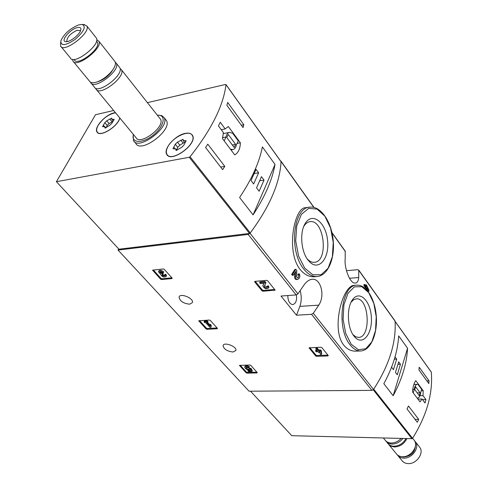 <?xml version="1.0" encoding="UTF-8"?>
<svg xmlns="http://www.w3.org/2000/svg" width="488" height="488" viewBox="0 0 488 488"><rect width="100%" height="100%" fill="white"/><g stroke="black" fill="none" stroke-linecap="round" stroke-linejoin="round"><path stroke-width="0.73" d="M254.834 281.369L266.722 280.35L267.668 280.746L275.122 290.116L262.959 291.244L262.026 290.854L254.626 281.863L254.834 281.369L254.626 281.863M172.148 278.111L172.014 278.581L161.516 279.563L160.625 279.191L152.567 270.169L163.334 268.949L164.236 269.333L172.148 278.111M296.497 315.211L311.545 314.315L313.296 313.272L318.774 305.14C325.52 295.203 320.512 278.093 312.113 279.282C308.971 279.654 306.129 281.771 303.585 285.632L297.948 293.861L296.167 294.929L280.99 296.051L296.497 315.211L299.852 306.379C301.566 301.493 301.675 296.265 300.181 290.708M118.651 248.88L118.041 250.069L248.166 234.423L250.033 233.264C269.583 206.912 279.923 182.994 281.064 161.528L280.472 160.863M118.041 250.069L249.045 391.199L371.886 390.382L373.521 389.442C389.095 365.5 396.28 342.753 395.079 321.208L394.871 320.714M189.661 304.189L192.406 302.572C194.023 298.351 180.041 292.58 179.059 297.07C179.779 301.09 183.311 303.469 189.661 304.189M233.038 352.019L235.893 350.482C237.223 346.584 223.772 341.521 223.065 345.644C223.797 349.158 227.121 351.287 233.038 352.019M257.267 372.582L257.078 372.942L246.916 373.143L246.111 372.808L239.468 365.402L249.923 365.006L250.747 365.347L257.267 372.582M217.398 328.332L217.233 328.747L206.9 329.29L206.052 328.936L198.762 320.799L209.382 320.036L210.243 320.396L217.398 328.332L217.233 328.747M328.265 355.551L328.015 355.953L316.511 356.301L315.638 355.941L309.075 347.84L320.951 347.236L321.836 347.608L328.265 355.551M300.004 269.291C304.341 274.64 309.246 277.123 314.717 276.733L317.182 276.519C312.442 276.836 307.952 274.317 303.719 268.949C288.683 251.058 293.19 207.607 309.709 207.138L305.488 207.705C294.362 207.376 285.7 251.296 300.004 269.291M294.782 272.987L294.606 276.745C294.63 278.569 295.283 279.502 296.564 279.551L297.491 279.484C296.222 279.423 295.569 278.489 295.533 276.666L294.606 276.745M291.653 274.415L292.587 274.335L295.838 269.333L294.911 269.419L291.653 274.415L292.361 275.317L293.294 275.238L295.765 271.462L295.533 276.666M298.601 275.006L299.333 273.847L298.406 273.927L297.674 275.086L298.601 275.006L298.882 275.708L298.217 277.745L297.619 278.007L296.576 276.513L296.808 270.584L295.838 269.333M367.147 289.256L368.031 291.293L368.91 291.232L368.965 290.214L366.409 284.888L366.335 286.554L364.847 284.48L364.786 285.492L363.902 285.559L365.396 287.633L365.335 288.463M364.847 284.48L363.963 284.547L363.902 285.559M366.409 284.888L365.524 284.955L365.506 285.395M356.795 285.199C366.555 284.461 375.351 299.565 376.352 317.011C377.425 334.445 370.563 350.561 360.632 350.97C356.948 351.043 353.471 349.03 350.213 344.943C336.153 328.619 341.313 284.62 356.795 285.199L354.367 285.389C342.838 284.73 330.663 328.912 343.778 345.181C347.133 349.268 351.122 351.25 355.752 351.128M345.205 251.137L345.199 258.713C344.077 267.546 349.939 284.089 355.355 283.077C357.308 282.808 358.43 280.954 358.723 277.526L358.741 270.096L357.795 269.693L346.468 270.688M364.786 285.492L366.275 287.566L366.152 289.219M366.275 287.566L365.396 287.633M366.744 289.835L366.854 288.371L367.47 289.231L366.945 286.706L368.91 291.232M367.47 289.231L366.787 289.28M299.333 273.847C300.394 276.55 299.784 278.422 297.491 279.471M292.587 274.335L293.294 275.238M307.928 259.933C300.882 251.137 299.553 231.702 305.409 223.175C312.534 211.676 325.899 222.559 327.558 240.328C329.693 258.036 318.969 271.499 309.587 261.849L307.928 259.933M303.676 226.639L304.109 225.92C305.756 223.394 307.708 221.973 309.965 221.668C324.361 219.069 328.936 261.788 314.345 262.331C312.082 262.52 309.874 261.562 307.733 259.457L307.159 258.847M353.952 336.049C347.072 327.729 346.456 306.976 352.824 299.333C359.723 290.012 370.587 301.011 371.362 317.346C372.515 333.67 362.987 345.846 355.032 337.318L353.952 336.049M351.085 302.212L353.641 299.73L356.252 298.857C369.154 297.174 371.533 337.635 358.503 337.409L355.795 336.83L352.97 334.64M287.798 295.551C287.963 301.059 289.622 304.079 292.776 304.603C295.856 303.621 297.064 300.388 296.411 294.898M256.895 372.173L247.227 372.368L246.416 372.033L240.236 365.256M249.258 368.904L249.563 368.123L250.997 368.336L252.278 370.666L251.973 371.441L250.692 369.117L249.258 368.904C247.819 369.416 246.714 368.989 245.934 367.616L248.618 367.842L249.417 366.598C247.154 365.475 245.684 365.402 244.994 366.378L244.756 366.976M250.997 368.336L250.692 369.117M249.844 368.117L249.533 368.897M249.563 368.123L246.342 367.269M250.143 370.002L248.111 370.044L247.806 370.819L250.564 370.764L250.039 369.819C247.239 370.014 245.458 369.123 244.683 367.153C245.373 366.183 246.843 366.256 249.106 367.379M247.806 370.819L248.441 371.52L251.973 371.441M171.892 277.825L161.9 278.764L161.01 278.386L153.33 269.968M164.541 275.244L164.926 274.439L165.951 274.335L165.566 275.147L164.541 275.244L164.816 275.982L162.803 275.94L162.04 274.884L162.876 274.549L162.107 273.695L159.716 272.542L163.364 272.713L163.754 271.901C161.607 270.187 159.972 269.87 158.85 270.938L158.545 271.566M164.737 275.506L162.553 274.579M160.198 271.962L162.492 272.89L163.26 273.744L162.876 274.549M162.492 272.89L162.107 273.695M165.566 275.147L166.079 276.525C163.852 277.581 162.034 276.836 160.637 274.305L158.46 271.743C159.582 270.675 161.217 270.999 163.364 272.713M165.951 274.335L166.377 275.897M217.075 327.979L207.241 328.503L206.394 328.15L199.531 320.622M209.938 325.026L210.279 324.233L211.274 325.331L210.987 327.271L210.932 326.124L209.938 325.026L209.999 326.173L206.705 322.544L207.644 322.489L206.942 321.72L204.063 321.885L204.765 322.66L205.698 322.605L209.98 327.326L210.987 327.271M211.274 325.331L210.932 326.124M207.668 322.434L209.962 324.965M204.063 321.885L204.411 321.092L207.29 320.921L207.992 321.696L207.644 322.489M207.29 320.921L206.942 321.72M274.756 289.494L263.306 290.397L262.373 290.006L255.242 281.338M267.034 286.828L267.381 285.98L268.534 285.883L268.193 286.737L267.034 286.828L267.253 287.487C265.966 288.201 264.941 287.835 264.173 286.383L265.594 283.546L264.594 282.32L259.64 282.741L260.366 283.619L264.099 283.308L262.831 285.895C264.27 288.621 266.192 289.311 268.601 287.963L268.193 286.737M267.174 287.036L264.508 285.687M259.64 282.741L259.994 281.887L264.947 281.466L265.942 282.692L265.594 283.546M264.947 281.466L264.594 282.32M263.197 284.986L264.02 283.315M268.534 285.883L268.851 287.359M327.93 355.13L316.803 355.478L315.937 355.111L309.795 347.645M315.779 348.926L316.078 348.096L317.2 348.06L318.823 350.042L320.671 349.981L321.299 350.75L321.683 353.556L321.391 354.386L321 351.586L320.372 350.811L318.524 350.878L316.901 348.889L315.779 348.926L317.401 350.915L315.565 350.976L316.194 351.744L318.03 351.683L318.707 352.507L319.829 352.47L319.152 351.647L319.878 351.622L320.274 354.422L321.391 354.386M321.299 350.75L321 351.586M320.671 349.981L320.372 350.811M318.823 350.042L318.524 350.878M317.2 348.06L316.901 348.889M315.565 350.976L315.858 350.146L316.749 350.116M319.945 352.129L319.829 352.47M425.951 399.605L423.029 395.664L423.2 390.723L415.776 380.652C413.958 383.123 412.866 386.868 412.5 391.888L420.009 401.905L422.065 399.044L424.999 402.978L425.951 399.605L422.486 399.611M250.521 391.187L291.769 435.699L411.927 438.681L412.555 438.334C426.78 415.428 433.033 393.371 431.313 372.173L431.111 371.886M412.555 438.334L373.704 389.174C389.095 365.414 396.219 342.844 395.091 321.452L431.313 372.173M418.704 419.369L417.295 422.279L407.016 408.938L408.462 406.004L418.704 419.369L415.02 419.326M419.198 367.208L429.043 380.823L428.83 383.599L418.96 370.002L419.198 367.208M393.163 395.75C401.984 379.371 406.779 363.523 407.553 348.212L393.163 395.75L383.824 383.684C392.828 367.183 397.781 351.25 398.665 335.897L407.553 348.212M398.153 455.938L401.813 460.385C403.21 462.368 405.278 463.435 408.017 463.6C416.215 464.32 424.231 453.419 419.912 447.52L419.082 446.465M397.177 454.706L397.33 454.938C398.72 456.92 400.794 457.988 403.539 458.14C411.768 458.83 419.851 447.88 415.538 441.982L414.525 440.749M401.685 456.658L403.857 457.03C411.048 456.146 414.916 452.321 415.471 445.562M388.979 444.8L396.146 453.511C397.543 455.487 399.617 456.555 402.368 456.707C410.597 457.39 418.698 446.422 414.391 440.53L413.556 439.475M388.253 443.946L390.833 446.123L394.389 446.971C400.05 446.691 404.216 443.885 406.894 438.56M386.587 441.896L387.551 443.067C388.942 445.05 391.022 446.105 393.792 446.239C399.092 446.026 403.155 443.458 405.979 438.535M385.752 440.877L385.764 440.896C387.155 442.878 389.235 443.934 392.004 444.062C396.268 443.995 399.904 442.128 402.899 438.456M383.355 437.974L384.91 439.865C386.301 441.841 388.381 442.897 391.156 443.025C394.92 443.006 398.281 441.469 401.227 438.419M422.065 399.044L417.868 399.05M423.029 395.664L419.954 395.676M423.2 390.723L421.235 390.735M417.069 397.982L417.551 398.055C419.113 397.848 420.119 396.183 420.571 393.06L421.638 389.314L418.185 384.629L417.27 384.367C415.727 384.575 414.727 386.228 414.269 389.339L413.238 392.877M412.744 389.345L414.269 389.339M414.733 389.57L419.29 395.689L420.113 392.828L415.569 386.703L414.733 389.57M417.167 392.84L420.113 392.828M426.835 380.847L429.043 380.823M391.888 366.39L391.614 367.269L393.444 369.697L396.683 359.156L395.03 356.923M395.463 372.375L397.269 374.778L400.465 364.261L398.678 361.852L395.463 372.375M397.921 364.322L400.465 364.261M394.347 359.217L396.683 359.156M225.175 128.911L220.234 122.256L218.441 125.922L223.4 132.577L222.51 138.629L234.722 154.909C238.309 152.774 240.194 148.749 240.37 142.825L228.347 126.514L225.175 128.911L221.259 129.698M147.413 102.645L225.596 84.448L225.993 84.674C223.412 105.615 211.432 129.643 190.039 156.758L189.252 157.27L56.407 181.707L95.496 114.723L113.655 110.495M280.868 161.51L281.051 161.766C279.85 183.098 269.589 206.827 250.265 232.965L249.514 233.429L118.956 249.203L56.407 181.707M226.871 105.31L227.695 102.443L243.811 124.727L243.048 127.6L226.871 105.31M222.644 169.659L205.576 147.504L207.803 144.186L224.797 166.359L222.644 169.659M262.392 146.912C259.323 162.48 251.729 179.34 239.608 197.5L253.065 214.879C264.88 196.847 272.2 180.041 275.043 164.456L262.392 146.912M165.524 119.401L166.377 120.487C172.715 129.942 140.77 153.921 135.841 143.448L134.352 141.648M185.33 133.37C188.917 132.699 191.314 133.383 192.51 135.414C197.914 143.826 170.922 163.553 166.713 154.312C163.041 148.889 175.454 134.999 185.33 133.37M119.877 118.053C117.718 126.837 99.704 137.744 97.008 131.974C93.69 127.6 105.426 114.552 114.088 112.893L115.436 112.661M167.854 155.568L167.738 155.263M78.617 24.906L82.191 24.443C86.339 26.614 83.96 31.622 75.048 39.455C65.392 45.811 60.665 46.244 60.866 40.754C64.111 33.812 70.028 28.53 78.617 24.906M76.829 27.712C80.026 26.858 81.325 27.694 80.733 30.219C79.605 34.794 69.619 42.425 65.758 41.675C60.164 41.395 69.503 29.689 76.829 27.712M83.869 24.552L86.864 26.01C91.128 32.629 63.611 53.643 60.61 46.085L60.64 42.346M95.837 37.369L96.435 38.125C100.821 44.878 73.542 65.66 70.412 57.987L61.189 46.787M96.892 41.663L97.423 42.34C101.345 48.361 77.189 66.758 74.377 59.914L73.987 59.432M96.746 39.796L98.899 41.248C103.31 48.031 76.097 68.753 72.932 61.049L72.578 59.371M114.473 60.957L115.101 61.744C116.016 63.782 115.089 66.679 112.332 70.455C108.104 75.725 103.096 79.532 97.307 81.862C93.275 83.247 90.683 83.021 89.517 81.185L73.529 61.769M112.917 69.644L111.331 72.157C108.031 76.274 104.121 79.245 99.595 81.063L99.168 81.215M115.284 62.183L116.284 63.251C120.896 70.266 94.123 90.573 90.731 82.661L90.53 82.216M119.145 66.868L119.773 67.661C124.422 74.719 97.734 94.947 94.306 86.998L91.354 83.411M120.06 68.479L121.421 69.747C126.081 76.823 99.442 97.014 95.99 89.048L95.678 88.218M159.796 118.316L160.473 119.176C165.536 126.715 139.897 145.979 135.981 137.604L96.612 89.804M157.325 115.186L158.228 115.174C166.719 115.192 163.809 127.045 152.945 135.371C142.209 143.868 130.833 143.167 133.431 134.511M158.569 115.168L161.894 115.674L164.12 117.614C170.434 127.039 138.415 151.085 133.517 140.636L133.2 135.554M67.313 41.572L66.838 41.083C67.094 37.021 70.54 33.416 77.177 30.25L80.404 30.713M240.37 142.825L237.064 143.441M230.397 149.139L232.813 149.596C234.624 149.169 235.808 147.608 236.375 144.912L238.272 140.873L232.678 133.297L229.519 132.382C227.75 132.815 226.578 134.365 226.005 137.018L224.169 140.843M222.534 137.695L226.005 137.018M235.625 144.387L228.256 134.462L226.774 137.555L234.173 147.48L235.625 144.387L232.325 145.003M241.328 125.227L243.811 124.727M220.655 167.079L224.797 166.359M264.032 180.121L261.47 176.668L256.548 187.825L259.134 191.272L264.032 180.121L259.647 180.81M258.616 172.813L256.023 169.318L251.021 180.487L253.644 183.976L258.616 172.813L254.132 173.545M253.065 214.879L275.043 164.456M119.786 117.937C117.852 126.599 99.839 137.622 97.149 131.858C96.264 130.29 96.618 128.088 98.21 125.257C102.95 118.316 108.72 114.155 115.534 112.771M104.896 127.484L104.896 126.727L102.529 126.673L104.835 122.665L106.787 120.762L111.734 118.114L111.734 119.267L114.131 119.316L111.837 123.33L109.867 125.257L106.878 127.045L104.896 127.917L104.896 127.484L105.377 128.057M105.987 127.819L107.201 125.483L104.835 122.665L107.183 125.465L109.135 123.568L112.094 121.799L109.751 118.981M112.954 121.042L112.094 121.799M167.683 147.053C172.331 137.238 189.576 129.088 192.345 135.53C197.683 143.838 171.026 163.315 166.872 154.19C165.92 152.378 166.188 149.999 167.683 147.053M175.906 149.773L175.863 148.98L172.965 148.749L175.29 144.222L177.443 142.148L183.098 139.3L183.159 140.501L186.105 140.739L183.799 145.272L181.621 147.364L178.23 149.328L175.924 150.225L175.906 149.773L176.442 150.45M176.613 149.92L177.797 147.406L175.32 144.271M184.531 142.252L179.865 145.204L177.742 147.321M248.166 234.423L296.167 294.929M311.545 314.315L371.886 390.382M313.296 313.272L373.521 389.442M358.826 270.444L395.079 321.208M281.064 161.528L313.766 207.327M332.023 232.898L345.394 251.625M250.033 233.264L297.948 293.861M304.744 268.168L298.583 256.072L295.697 240.926L296.728 225.956L301.413 214.323L308.715 208.358L317.078 209.09L324.849 216.154L330.571 228.036L333.237 242.444L332.365 256.725L328.101 268.229L321.165 274.726L312.832 274.781L304.744 268.168M351.183 344.211L345.693 333.322L343.082 319.219L343.906 304.872L347.981 293.306L354.386 286.859L361.773 286.669L368.678 292.587L373.802 303.316L376.23 316.785L375.534 330.498L371.807 341.899L365.707 348.792L358.351 349.683L351.183 344.211M358.723 277.526L349.451 278.288M318.774 305.14L299.852 306.379M257.237 372.551L257.078 372.942M247.227 372.368L246.916 373.143M246.416 372.033L246.111 372.808M239.706 365.268L239.559 365.634M172.203 278.178L172.014 278.581M161.9 278.764L161.516 279.563M161.01 278.386L160.625 279.191M152.927 270.004L152.689 270.498M163.187 275.134L162.803 275.94M162.144 272.926L161.76 273.731M159.954 272.042L159.716 272.542M207.241 328.503L206.9 329.29M206.394 328.15L206.052 328.936M199.055 320.653L198.866 321.074M275.006 289.805L274.799 290.317M263.306 290.397L262.959 291.244M262.373 290.006L262.026 290.854M263.245 284.864L262.898 285.712M328.186 355.453L328.015 355.953M316.803 355.478L316.511 356.301M315.937 355.111L315.638 355.941M309.307 347.67L309.16 348.066M373.241 389.784L411.927 438.681M250.265 232.965L190.039 156.758M281.051 161.766L225.993 84.674M249.514 233.429L189.252 157.27M104.426 126.471L103.371 125.215M109.135 123.568L106.787 120.762M113.936 120.115L113.259 119.298M174.997 148.59L173.844 147.144M179.865 145.204L177.443 142.148M183.207 143.258L180.798 140.196M185.855 141.703L185.031 140.654M358.741 270.096L394.981 320.86M280.996 161.192L313.967 207.376M331.95 232.562L345.309 251.283M309.709 207.138C320.695 205.735 331.212 221.326 333.133 239.718C335.14 258.097 328.174 275.513 317.182 276.519M307.733 259.457L309.587 261.849M304.109 225.92L305.409 223.175M360.632 350.97L355.752 351.134M353.202 334.89L355.032 337.318M351.287 301.938L352.824 299.333M179.255 296.637L179.059 297.07M223.23 345.248L223.065 345.644M166.463 275.714L166.079 276.525M268.949 287.115L268.601 287.963M395.085 321.36L431.27 372.033M419.912 447.52L415.538 441.982M414.391 440.53L412.598 438.261M417.124 398.055L417.551 398.055M413.879 384.398L417.27 384.367M281.027 161.632L225.974 84.546M97.008 131.974L97.551 132.614M166.713 154.312L167.506 155.288M82.191 24.443L84.601 24.601M86.864 26.01L96.435 38.125M96.514 41.193L97.423 42.34M98.899 41.248L115.101 61.744M111.331 72.157L112.332 70.455M99.595 81.063L97.307 81.862M116.284 63.251L119.773 67.661M121.421 69.747L160.473 119.176M158.228 115.174L159.295 115.168M164.12 117.614L166.377 120.487M66.197 41.7L65.758 41.675M66.838 41.083L67.137 41.45M223.107 133.645L229.519 132.382M230.989 149.932L232.813 149.596M97.685 132.492L98.125 132.998M105.866 127.886L104.896 126.727M107.201 125.483L104.847 122.677M113.106 120.914L111.831 119.377M167.652 155.16L168.128 155.745M192.345 135.53L192.803 136.121M176.943 150.334L175.863 148.98M177.797 147.406L175.375 144.357M177.711 147.272L175.29 144.222M184.842 142.648L183.299 140.678"/></g></svg>
